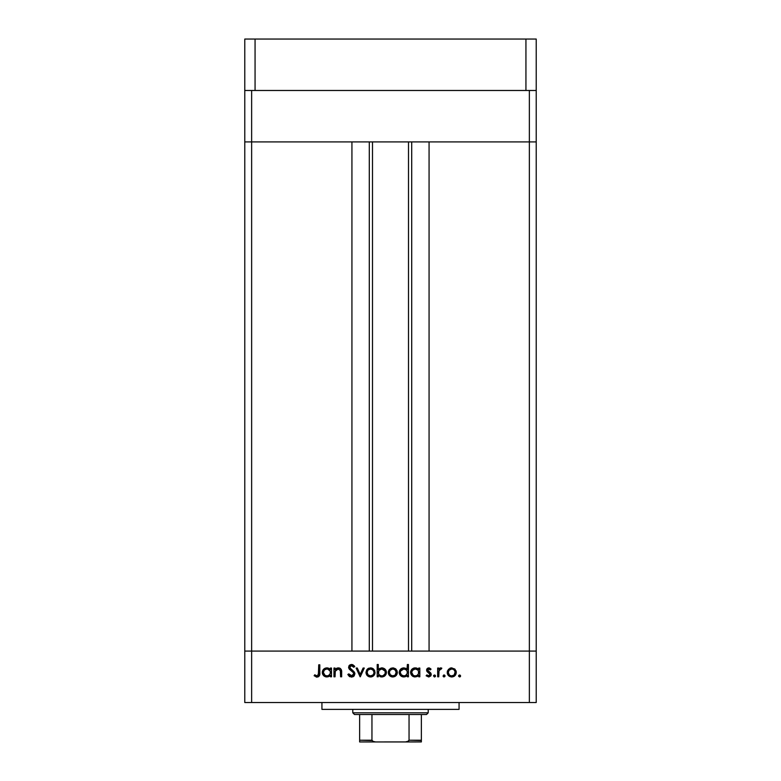 <?xml version="1.0" encoding="UTF-8"?>
<svg xmlns="http://www.w3.org/2000/svg" width="781" height="781" viewBox="0 0 781 781"><rect width="100%" height="100%" fill="white"/><g stroke="black" fill="none" stroke-linecap="round" stroke-linejoin="round"><path stroke-width="1.17" d="M244.775 141.917L536.225 141.917L536.225 90.479L536.225 702.519L529.362 702.519L529.362 651.09L251.638 651.09L251.638 702.519L529.362 702.519L244.775 702.519L244.775 651.09L244.775 702.519L251.638 702.519L251.638 651.09L244.775 651.09L251.638 651.09L244.775 651.09L244.775 141.917L536.225 141.917L529.362 141.917L529.362 90.479L529.362 141.917L536.225 141.917L536.225 651.09L251.638 651.09L251.638 90.479L251.638 141.917L351.928 141.917L351.928 651.09L251.638 651.09L351.928 651.09L351.928 141.917L251.638 141.917L251.638 651.09L244.775 651.09L244.775 90.479L244.775 141.917L251.638 141.917L244.775 141.917M321.928 702.519L321.928 709.373L459.072 709.373L459.072 702.519L459.072 709.373L321.928 709.373L321.928 702.519M335.049 676.805L333.965 676.805L335.049 676.805L333.965 676.805L333.965 668.038L335.049 668.038L335.049 669.62L336.494 668.331L339.276 667.989L340.633 668.751L341.57 670.752L341.658 676.805L340.584 676.805L340.35 670.313L338.193 668.956L336.318 669.62L335.283 671.035L335.049 676.805L335.215 671.279L338.193 668.956L340.457 670.684L340.584 676.805L341.658 676.805L341.658 672.324C341.893 669.747 340.799 668.272 338.378 667.882L335.049 669.62L335.049 668.038L333.965 668.038L333.965 676.805L333.965 668.038L335.049 668.038M354.896 673.866L353.852 676.19L351.792 677.098L349.263 676.356L347.818 674.491L348.834 673.876L351.47 675.877L353.764 674.276L353.237 672.48L349.361 669.249L348.629 667.784L349.087 665.695L351.255 664.504L352.973 664.826L354.74 666.525L353.764 667.267L352.475 665.988L350.786 665.812L349.722 667.687L353.949 671.611L354.896 673.866L349.663 667.247L351.421 665.724L353.764 667.267L354.74 666.525L351.538 664.494L348.59 667.296L349.253 669.122L353.383 672.666L353.813 673.847L351.47 675.877L348.834 673.876L347.818 674.491L351.47 677.107L354.877 673.554M363.116 668.038L364.278 668.038L360.275 676.805L356.126 668.038L357.288 668.038L360.197 674.423L363.116 668.038L364.278 668.038L360.275 676.805L364.278 668.038L363.116 668.038L360.197 674.423L357.288 668.038L356.126 668.038L360.129 676.805L356.126 668.038L357.288 668.038M367.177 669.327L365.967 672.441L366.65 670.01L368.681 668.233L370.985 667.901L373.152 668.702L374.753 670.762L374.714 674.179L372.664 676.463L369.628 676.883L367.295 675.663L365.967 672.441C366.23 675.223 367.744 676.727 370.516 676.961C373.279 676.727 374.792 675.223 375.046 672.441L373.845 669.327L370.516 667.882L367.509 668.995M389.485 669.327L388.284 672.441L388.967 670.01L390.988 668.233L393.292 667.901L395.459 668.702L397.06 670.762L397.021 674.179L394.971 676.463L391.935 676.883L389.602 675.663L388.284 672.441C388.538 675.223 390.051 676.727 392.823 676.961C395.596 676.727 397.099 675.223 397.353 672.441L396.152 669.327L392.823 667.882L389.485 669.327L392.823 667.882L395.821 668.995M418.743 668.038L418.743 669.659L418.743 668.038L419.817 668.038L419.817 676.805L418.743 676.805L418.743 675.282L417.152 676.541L414.711 676.942L411.275 674.833L410.611 671.943L411.646 669.512L414.301 667.96L416.722 668.116L418.743 669.659L415.199 667.882C412.417 668.126 410.874 669.629 410.591 672.392C410.845 675.174 412.378 676.697 415.16 676.961L418.743 675.282L418.743 676.805L419.817 676.805L419.817 668.038L418.743 668.038L419.817 668.038L419.817 676.805L418.743 676.805M460.517 676.326L459.589 676.961L458.593 675.955L459.589 674.96L460.595 675.955L459.589 676.961L458.662 676.336L458.759 675.399L459.784 674.979L460.575 675.76L460.302 676.658L459.589 676.961L460.595 675.955L459.589 674.96L458.593 675.955L459.97 675.028M447.21 672.441L448.411 669.327L451.281 667.901L454.747 668.995L456.27 672.011L455.528 674.969L452.199 676.942L448.528 675.663L447.21 672.441C447.464 675.223 448.977 676.727 451.75 676.961C454.522 676.727 456.026 675.223 456.28 672.441L455.079 669.327L451.75 667.882L448.411 669.327L447.23 672.89M444.76 676.658L445.053 675.955L444.057 676.961L443.217 676.512L443.667 675.028L445.033 675.76L444.057 676.961L445.053 675.955L444.057 674.96L443.052 675.955L444.057 674.96L445.053 675.955L443.862 676.942M438.746 676.805L437.672 676.805L438.746 676.805L437.672 676.805L437.672 668.038L438.746 668.038L438.746 669.327L440.22 667.999L441.821 668.185L439.039 670.518L438.746 676.805L438.942 670.85L441.821 668.185L440.884 667.882L438.746 669.327L438.746 668.038L437.672 668.038L437.672 676.805L437.672 668.038L438.746 668.038M434.705 676.942L433.514 675.955L434.509 674.96L435.515 675.955L434.314 676.942L433.582 675.575L435.222 675.253L435.495 676.151L434.705 676.942L435.515 675.955L434.509 674.96L433.582 675.575M429.765 673.554L430.126 674.472L426.992 671.533L426.67 669.512L427.929 668.038L429.452 667.989L431.053 669.132L430.321 669.883L428.584 668.975L427.666 670.137L430.8 673.066L431.161 674.921L429.14 676.912L426.133 675.77L426.846 674.96L429.15 675.78L430.116 674.618L429.696 673.486L427.139 671.719L426.592 670.176L426.992 671.533L430.126 674.472L428.584 675.877L426.846 674.96L426.133 675.77L428.632 676.961L431.21 674.423L430.8 673.066L427.666 670.137L428.808 668.956L430.321 669.883L431.053 669.132L428.974 667.892M407.028 669.327L407.36 664.494L408.434 664.494L408.434 676.805L407.36 676.805L407.36 675.282L404.792 676.854L402.02 676.629L399.54 674.149L399.228 671.943L399.989 669.864L402.059 668.204L403.806 667.882L405.817 668.351L407.36 669.727L403.806 667.882C401.024 668.126 399.491 669.629 399.208 672.392C399.462 675.174 400.985 676.697 403.777 676.961L407.36 675.282L407.36 676.805L408.434 676.805L408.434 664.494L407.36 664.494L408.434 664.494L408.434 676.805L407.36 676.805M378.277 676.805L378.277 675.184L378.277 676.805L377.203 676.805L377.203 664.494L378.277 664.494L378.277 669.629L379.869 668.331L382.749 667.96L385.092 669.21L386.253 671.104L386.087 674.188L384.067 676.395L380.796 676.854L378.277 675.184L381.821 676.961C384.613 676.717 386.146 675.204 386.429 672.431C386.165 669.649 384.642 668.136 381.86 667.882L378.277 669.629L378.277 664.494L377.203 664.494L377.203 676.805L378.277 676.805L377.203 676.805L377.203 664.494L378.277 664.494M330.109 669.258L330.431 668.038L331.505 668.038L331.505 676.805L330.431 676.805L330.431 675.282L327.864 676.854L325.091 676.629L322.612 674.149L322.299 671.943L323.061 669.864L325.13 668.204L326.878 667.882L328.889 668.311L330.431 669.659L326.878 667.882C324.095 668.126 322.563 669.629 322.28 672.392C322.533 675.174 324.056 676.697 326.849 676.961L330.431 675.282L330.431 676.805L331.505 676.805L331.505 668.038L330.431 668.038L331.505 668.038L331.505 676.805L330.431 676.805M314.118 675.731L314.753 674.804L317.076 675.877L318.345 675.214L318.736 664.807L319.81 664.807L319.419 675.76L316.813 677.107L314.118 675.731L314.753 674.804L317.076 675.877L314.753 674.804L314.118 675.731L317.018 677.107C319.214 676.707 320.142 675.311 319.81 672.91L319.81 664.807L318.736 664.807L318.736 672.783L317.535 675.809M529.362 702.519L536.225 702.519L536.225 651.09L529.362 651.09L529.362 702.519M459.98 676.883L458.593 675.955L459.589 674.96M458.662 676.336L459.589 676.961M450.813 667.96L449.915 668.233M451.75 667.882L455.079 669.327M455.987 670.762L456.25 671.806M455.528 674.96L453.898 676.463M452.199 676.942L451.301 676.942M448.519 675.653L447.962 674.969M447.288 671.553L447.503 670.772M447.288 673.329L447.542 674.188M453.585 669.493L451.75 668.956L449.075 670.225L448.284 672.451L449.3 674.911M452.082 668.975L451.75 668.956C453.859 669.171 455.011 670.332 455.206 672.451L455.069 671.435M454.161 669.961L454.806 670.811M455.138 671.728L453.907 669.727M454.942 673.798L455.206 672.451C455.011 674.559 453.859 675.702 451.75 675.877L454.073 675.028M454.2 674.911L455.147 671.767M450.412 675.633L451.75 675.877C449.631 675.702 448.479 674.559 448.284 672.451C448.479 670.332 449.631 669.171 451.75 668.956L449.3 669.991M443.052 675.955L444.057 676.961L443.052 675.955L444.057 674.96M444.252 674.979L444.76 675.253M440.533 667.911L439.273 668.634M440.884 667.882L441.821 668.185L441.226 669.112L440.338 669.005M441.226 669.112L440.504 668.975M438.863 671.221L438.776 672.343M433.514 675.955L434.509 676.961L433.514 675.955L434.509 674.96M435.495 676.161L435.222 676.658M431.053 669.132L430.321 669.883L428.369 669.044M429.033 668.975L427.666 670.137L428.095 671.074M427.754 669.698L427.968 670.928L429.735 672.138M427.968 670.928L429.218 671.836M430.8 673.066L431.2 674.247M431.161 674.94L430.595 676.092M430.458 676.229L431.024 675.409M426.133 675.77L427.207 675.311M428.33 675.858L429.101 675.799M428.808 667.882L426.602 670.362M427.197 668.556L426.738 669.307M414.272 676.873L410.923 674.149L411.929 675.624M410.611 672.851L410.611 671.943M413.442 668.204L414.545 667.921M415.863 667.921L416.732 668.126M417.2 668.311L417.962 668.809M416.722 668.116L416.224 667.98M412.622 676.2L413.403 676.629M417.161 675.321L418.489 673.778M415.961 669.024L417.718 669.952L415.209 668.956C417.376 669.122 418.548 670.283 418.743 672.441C418.538 674.569 417.357 675.721 415.199 675.877L416.546 675.624M413.852 675.614L415.199 675.877C413.081 675.682 411.899 674.52 411.665 672.402L413.256 675.301L411.792 673.31M417.718 669.952L418.489 671.084L417.718 669.942M418.489 673.788L418.489 671.084M417.728 674.901L418.167 674.393M412.036 673.915L412.348 674.433M412.719 669.942L411.665 672.402C411.899 670.283 413.081 669.132 415.209 668.956L412.29 670.459M406.208 676.307L404.783 676.863M402.889 676.873L401.239 676.209M400.546 675.624L399.55 674.169L400.546 675.624M399.286 673.29L399.54 674.149M405.866 668.38L406.51 668.809M407.36 664.494L407.36 669.727M406.345 669.952L403.826 668.956C405.983 669.122 407.165 670.283 407.36 672.441L407.36 672.441C407.155 674.569 405.974 675.721 403.816 675.877L405.183 675.624M401.336 674.872L403.816 675.877C401.688 675.682 400.516 674.52 400.282 672.402L401.336 674.872L400.409 673.31M400.282 672.402L400.555 671.074L400.282 672.402C400.507 670.283 401.688 669.132 403.826 668.956L400.555 671.074M401.336 669.942L403.142 669.014L400.897 670.469M406.335 669.952L407.106 671.084L406.335 669.952M406.345 674.901L407.301 673.124L407.106 671.084M405.798 669.512L404.578 669.024M397.344 672.011L397.334 672.89M396.602 674.96L396.035 675.663M392.374 676.942L391.076 676.649M389.612 675.663L388.635 674.218M388.616 674.188L388.362 673.329M388.323 671.777L388.45 671.162M395.235 669.961L392.823 668.956L390.149 670.225L389.358 672.451L390.373 674.911M393.155 668.975L392.823 668.956C394.932 669.171 396.084 670.332 396.279 672.451L394.981 669.727M394.669 669.493L396.211 671.728M396.016 673.798L396.279 672.451C396.084 674.559 394.932 675.702 392.823 675.877L395.147 675.028M395.274 674.911L396.221 671.767M390.363 674.901L392.823 675.877C390.705 675.702 389.553 674.559 389.358 672.451C389.553 670.332 390.705 669.171 392.823 668.956L390.373 669.991M386.41 672.88L386.429 672.431C386.165 669.649 384.642 668.136 381.86 667.882L382.309 667.901M385.101 675.614L384.516 676.112M382.27 676.942L381.304 676.932M380.777 676.854L380.025 676.61M381.86 667.882L381.343 667.901M385.258 673.251L385.082 671.104L381.831 668.956C383.949 669.161 385.131 670.313 385.355 672.431C385.131 674.559 383.949 675.702 381.811 675.877L380.786 675.75L381.811 675.877C379.654 675.711 378.473 674.55 378.277 672.402L378.277 672.402C378.482 670.274 379.673 669.122 381.831 668.956L378.863 670.449L378.531 673.759M384.301 674.891L383.159 675.633L385.082 673.769L385.287 671.758M378.346 673.124L379.312 674.891L381.06 675.809M382.495 675.819L383.149 675.633M383.705 675.36L384.74 674.374M368.681 668.233L367.871 668.702M370.516 667.882L371.483 667.97M372.332 668.233L373.142 668.692M374.714 674.179L374.968 673.329M374.294 674.96L373.728 675.653M371.805 676.795L370.955 676.942M369.638 676.883L368.788 676.658M367.343 675.711L366.728 674.969M367.06 672.109L368.056 674.911M372.928 669.961L370.506 668.956L368.056 669.991L367.05 672.451C367.246 670.332 368.398 669.171 370.506 668.956C372.625 669.171 373.777 670.332 373.972 672.451L373.835 671.435M370.848 668.975L368.056 669.991M372.361 669.493L373.572 670.811M373.904 671.728L372.674 669.727M373.699 673.798L373.972 672.451C373.777 674.559 372.625 675.702 370.506 675.877L372.84 675.028M372.957 674.911L373.709 673.778M368.046 674.901L370.506 675.877C368.398 675.702 367.246 674.559 367.05 672.451L367.109 673.124M349.878 676.746L349.273 676.356M347.965 674.745L349.058 674.247M348.834 673.876L351.899 675.848M353.813 673.847L353.158 672.382M351.801 671.182L351.225 670.752L351.801 671.182M348.804 666.193L349.078 665.705M349.908 664.934L349.39 665.324M349.937 664.924L351.255 664.504M351.792 664.504L352.514 664.641M353.959 665.578L354.74 666.525L353.764 667.267M351.421 665.724L350.776 665.812M349.8 666.613L349.673 667.472M349.663 667.247L349.8 667.94M350.454 668.8L351.245 669.405M352.563 670.362L353.656 671.299M354.281 672.031L354.828 673.242M354.232 675.77L353.266 676.629M353.09 676.727L354.34 675.624M354.623 672.656L353.949 671.611M350.708 670.381L351.225 670.752M336.494 668.331L337.9 667.911M340.096 668.341L340.614 668.731M340.653 668.77L341.658 672.324L341.658 676.805L340.584 676.805M340.457 670.684L340.584 672.177M338.974 669.053L336.738 669.337M336.318 669.62L335.781 670.147M335.381 670.801L335.156 671.572M335.283 671.035L335.049 673.632M335.049 673.037L335.069 672.451M340.506 670.967L340.565 671.68M341.658 672.324L341.57 670.752M340.467 668.604L339.696 668.136M329.279 676.307L327.864 676.854M325.96 676.873L325.091 676.629M323.617 675.624L324.3 676.2M322.358 673.29L322.612 674.149M326.878 667.882L327.913 667.98M330.431 668.038L330.431 669.659M328.879 669.522L326.897 668.956C329.055 669.122 330.236 670.283 330.431 672.441L330.431 672.441C330.226 674.569 329.045 675.721 326.888 675.877L328.254 675.624M324.935 675.301L326.888 675.877C324.759 675.682 323.588 674.52 323.354 672.402L324.935 675.301L323.48 673.31M329.416 669.952L330.178 671.084L327.649 669.024M329.416 674.901L330.373 673.124L330.178 671.084M323.354 672.402C323.578 670.283 324.759 669.132 326.897 668.956L324.408 669.942L323.354 672.402L323.627 671.074M325.56 669.21L324.935 669.522M318.736 664.807L319.81 664.807L319.81 672.91M319.419 675.76L318.414 676.785M316.813 677.107L316.198 677.01M318.677 674.198L318.726 673.447M318.736 673.281L318.736 672.783M319.761 674.354L319.8 673.632M451.067 675.819L452.424 675.819M453.673 675.321L454.63 674.374M453.078 669.219L452.424 669.024M448.86 670.518L448.343 671.767M448.304 672.109L448.343 673.124M449.29 674.901L450.422 675.633M415.199 675.877L415.882 675.819M418.684 673.124L418.723 672.09M415.902 669.014L414.526 669.014M413.871 669.21L413.256 669.522M411.733 671.728L411.665 672.402M413.256 675.301L413.862 675.624M403.816 675.877L404.499 675.819M405.163 675.624L406.774 674.393M407.301 673.124L407.36 672.441M404.509 669.014L403.142 669.014M400.653 673.915L400.956 674.423M392.14 675.819L393.497 675.819M394.747 675.321L395.274 674.901M394.151 669.219L393.497 669.024M389.934 670.518L389.416 671.767M389.377 672.109L389.416 673.124M381.831 668.956L380.923 669.073M378.863 670.449L378.277 672.402M378.863 674.364L379.302 674.891M385.082 671.104L382.846 669.102M369.833 675.819L371.19 675.819M372.439 675.321L372.967 674.901M373.914 673.124L373.914 671.767M371.844 669.219L371.19 669.024M367.626 670.518L367.109 671.767M326.888 675.877L327.571 675.819M328.235 675.624L329.846 674.393M330.373 673.124L330.431 672.441M327.581 669.014L326.214 669.014M324.408 669.942L323.969 670.469M323.724 673.915L324.027 674.423M372.498 141.917L372.498 651.09L372.498 141.917M429.072 651.09L536.225 651.09L429.072 651.09L429.072 141.917L529.362 141.917L529.362 651.09L529.362 141.917L429.072 141.917L429.072 651.09M411.704 651.09L411.704 141.917L411.704 651.09M369.296 141.917L369.296 651.09L369.296 141.917M536.225 90.479L244.775 90.479L244.775 39.05L255.065 39.05L244.775 39.05L244.775 90.479L255.065 90.479L255.065 39.05L525.935 39.05L255.065 39.05L255.065 90.479L525.935 90.479L525.935 39.05L536.225 39.05L525.935 39.05L525.935 90.479L536.225 90.479L536.225 39.05L536.225 90.479M421.359 740.544L409.049 740.232L409.049 714.517L426.504 714.517L428.213 712.809L352.787 712.809L354.496 714.517L409.049 714.517L354.496 714.517L352.787 712.809L428.213 712.809L428.213 709.373L428.213 712.809L426.504 714.517L409.049 714.517L409.049 740.232L408.522 741.149L405.446 741.95L375.554 741.95L372.635 741.267M352.787 709.373L352.787 712.809L352.787 709.373M421.359 740.232L421.359 741.93L405.446 741.95L407.555 741.647L409.049 740.232L421.359 740.232L421.359 714.517L421.359 741.93L359.641 741.95L375.554 741.95L373.435 741.647L371.951 740.232L371.951 714.517L371.951 740.232L359.641 740.232L359.641 741.882M372.01 740.544L359.641 740.232L359.641 740.749M359.641 714.517L359.641 740.232L359.641 714.517M408.502 651.09L408.502 141.917"/></g></svg>
